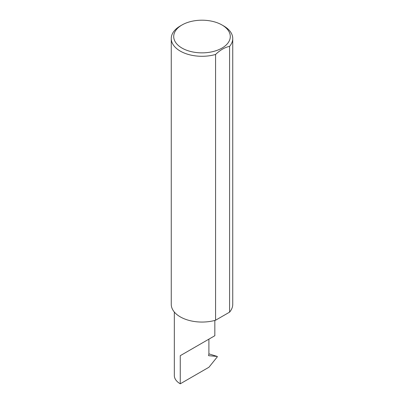 <?xml version="1.0" encoding="UTF-8"?>
<svg xmlns="http://www.w3.org/2000/svg" width="404" height="404" viewBox="0 0 404 404"><rect width="100%" height="100%" fill="white"/><g stroke="black" fill="none" stroke-linecap="round" stroke-linejoin="round"><path stroke-width="0.61" d="M174.326 312.039L174.326 375.533A20.251 11.691 180 0 0 180.26 383.8L208.959 367.231L217.251 356.919L217.251 356.454L208.817 355.702L208.525 355.293L208.898 354.182L208.898 339.148L214.832 335.724L214.832 320.438M208.898 339.148C213.666 336.401 219.301 333.143 208.898 339.148L180.26 355.682L208.898 339.148M181.997 48.076A28.285 16.332 0 0 0 222.003 48.076A28.285 16.332 0 0 0 222.003 24.982L223.74 25.987A30.744 17.751 180 0 1 232.744 38.537A30.744 17.751 180 0 1 229.588 46.379C224.897 47.313 220.231 50.01 215.574 54.464A30.744 17.751 180 0 1 180.26 51.091A30.744 17.751 180 0 1 171.256 38.537A30.744 17.751 180 0 1 180.26 25.987L181.997 24.982A28.285 16.332 0 0 0 181.997 48.076M215.574 54.464L215.574 320.231A30.744 17.751 180 0 1 180.26 316.857A30.744 17.751 180 0 1 171.256 304.303L171.256 38.537M208.898 353.859L217.281 356.464M217.367 356.621L216.756 356.272M229.588 46.379L229.588 312.141A30.744 17.751 180 0 0 232.744 304.303L232.744 38.537M215.574 320.231L229.588 312.141M223.74 25.987L222.003 24.982A28.285 16.332 0 0 0 181.997 24.982M180.26 383.8L180.26 355.682M208.666 355.646L208.525 355.293"/></g></svg>
